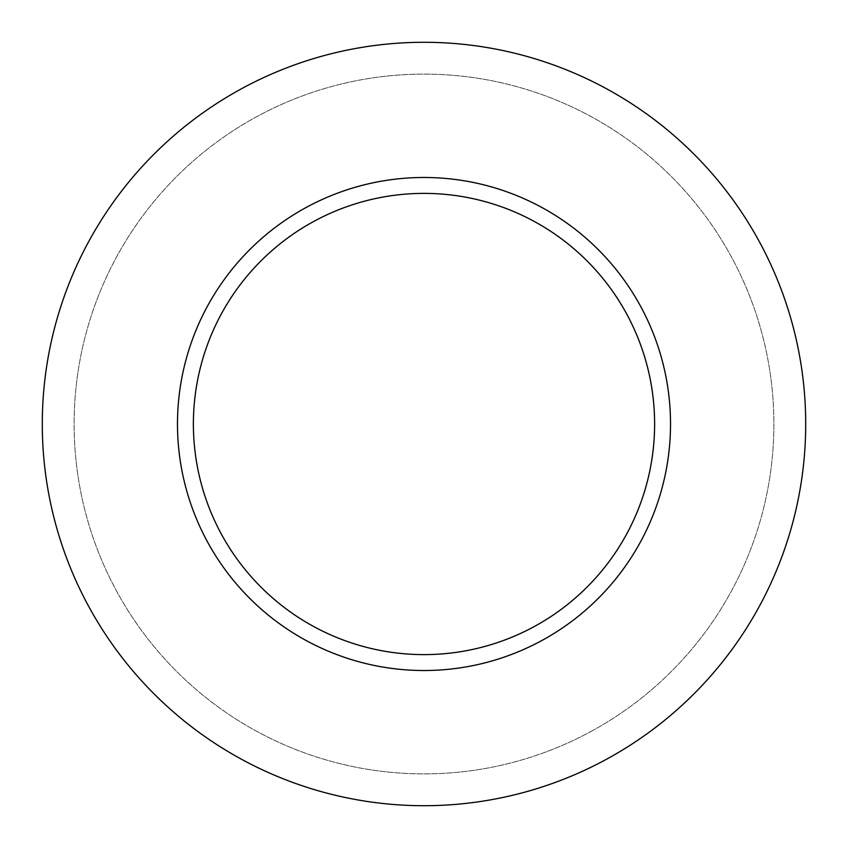 <?xml version="1.0" encoding="UTF-8"?>
<svg xmlns="http://www.w3.org/2000/svg" width="848" height="848" viewBox="0 0 848 848"><rect width="100%" height="100%" fill="white"/><g stroke="black" fill="none" stroke-linecap="round" stroke-linejoin="round"><path stroke-width="0.64" stroke-dasharray="4.24 3.18" d="M542.19 640.335A246.514 246.514 0 0 0 640.335 305.81A246.514 246.514 0 0 0 305.81 207.665A246.514 246.514 0 0 0 207.665 542.19A246.514 246.514 0 0 0 542.19 640.335A246.514 246.514 0 0 1 207.665 542.19A246.514 246.514 0 0 1 305.81 207.665A246.514 246.514 0 0 1 640.335 305.81A246.514 246.514 0 0 1 542.19 640.335M534.558 626.386A230.614 230.614 0 0 0 626.386 313.442A230.614 230.614 0 0 0 313.442 221.614A230.614 230.614 0 0 0 221.614 534.558A230.614 230.614 0 0 0 534.558 626.386A230.614 230.614 0 0 1 221.614 534.558A230.614 230.614 0 0 1 313.442 221.614A230.614 230.614 0 0 1 626.386 313.442A230.614 230.614 0 0 1 534.558 626.386A230.614 230.614 0 0 1 221.614 534.558A230.614 230.614 0 0 1 313.442 221.614M606.998 758.981A381.706 381.706 0 0 0 758.981 241.002A381.706 381.706 0 0 0 241.002 89.019A381.706 381.706 0 0 0 89.019 606.998A381.706 381.706 0 0 0 606.998 758.981M591.745 731.061A349.895 349.895 0 0 0 731.061 256.255A349.895 349.895 0 0 0 256.255 116.939A349.895 349.895 0 0 0 116.939 591.745A349.895 349.895 0 0 0 591.745 731.061A349.895 349.895 0 0 0 731.061 256.255A349.895 349.895 0 0 0 256.255 116.939A349.895 349.895 0 0 0 116.939 591.745A349.895 349.895 0 0 0 591.745 731.061"/><path stroke-width="1.27" d="M542.19 640.335A246.514 246.514 0 0 0 640.335 305.81A246.514 246.514 0 0 0 305.81 207.665A246.514 246.514 0 0 0 207.665 542.19A246.514 246.514 0 0 0 542.19 640.335M534.558 626.386A230.614 230.614 0 0 0 626.386 313.442A230.614 230.614 0 0 0 313.442 221.614A230.614 230.614 0 0 0 221.614 534.558A230.614 230.614 0 0 0 534.558 626.386A230.614 230.614 0 0 0 626.386 313.442A230.614 230.614 0 0 0 313.442 221.614M241.002 89.019A381.706 381.706 0 0 1 758.981 241.002A381.706 381.706 0 0 1 606.998 758.981A381.706 381.706 0 0 1 89.019 606.998A381.706 381.706 0 0 1 241.002 89.019"/></g></svg>
